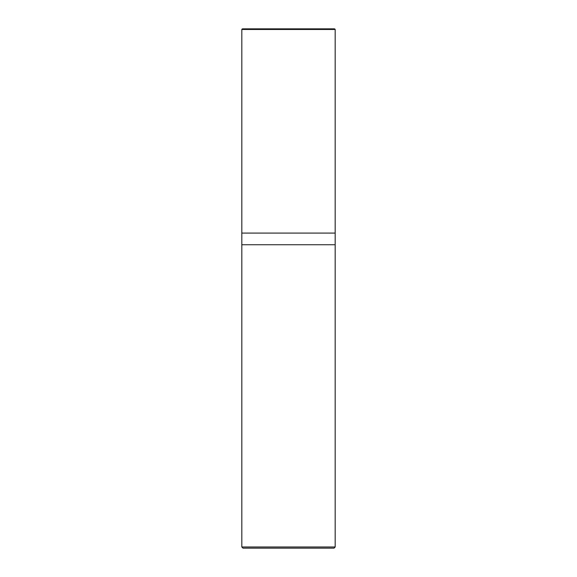 <?xml version="1.0" encoding="UTF-8"?>
<svg xmlns="http://www.w3.org/2000/svg" width="577" height="577" viewBox="0 0 577 577"><rect width="100%" height="100%" fill="white"/><g stroke="black" fill="none" stroke-linecap="round" stroke-linejoin="round"><path stroke-width="0.87" d="M241.821 233.072L335.179 233.072L335.179 29.434L334.573 28.85L335.179 29.434L241.821 29.434L241.821 233.072L241.821 29.434L242.427 28.85L241.821 29.434L335.179 29.434L241.821 29.456L335.179 29.456L335.179 233.072L241.821 233.072L241.821 546.982L242.989 548.15L334.011 548.15L335.179 546.982L335.179 233.072L335.179 244.742L241.821 244.742L241.821 233.072M242.427 28.85L334.595 28.85M241.821 244.742L335.179 244.742L335.179 546.982L241.821 546.982L241.821 244.742M241.821 546.982L335.179 546.982L334.011 548.15L242.989 548.15L241.821 546.982"/></g></svg>
